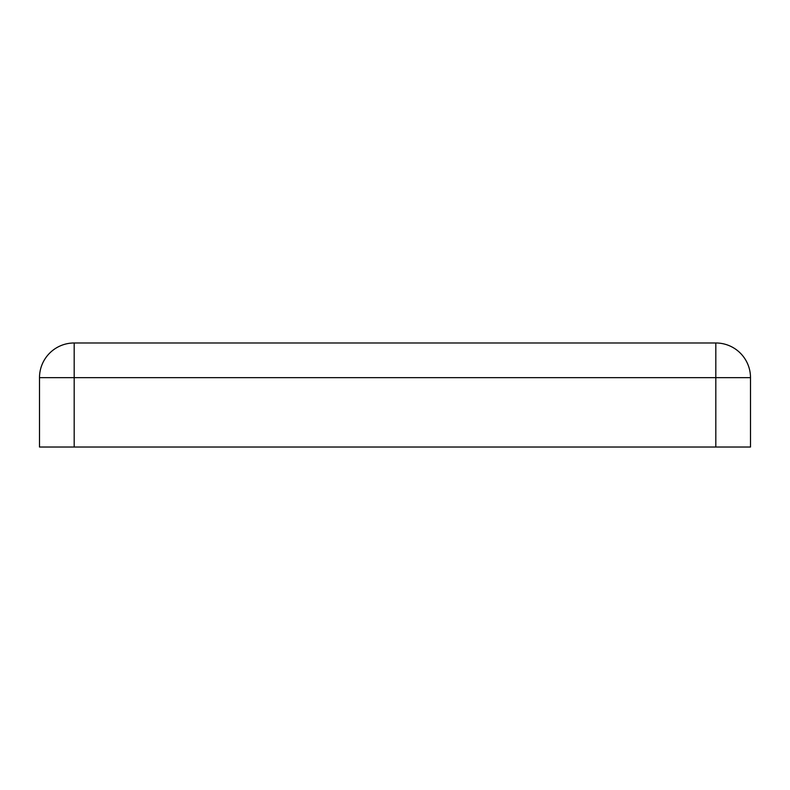 <?xml version="1.0" encoding="UTF-8"?>
<svg xmlns="http://www.w3.org/2000/svg" width="790" height="790" viewBox="0 0 790 790"><rect width="100%" height="100%" fill="white"/><g stroke="black" fill="none" stroke-linecap="round" stroke-linejoin="round"><path stroke-width="1.19" d="M74.181 447.022L39.5 447.022L39.5 377.66A34.681 34.681 0 0 1 74.181 342.978L715.819 342.978L715.819 377.66L74.181 377.66L74.181 447.022L715.819 447.022L715.819 377.66L750.5 377.66L750.5 447.022L715.819 447.022M750.5 377.66A34.681 34.681 0 0 0 715.819 342.978A34.681 34.681 0 0 1 750.5 377.66M74.181 377.66L39.5 377.66A34.681 34.681 0 0 1 74.181 342.978L74.181 377.66"/></g></svg>
